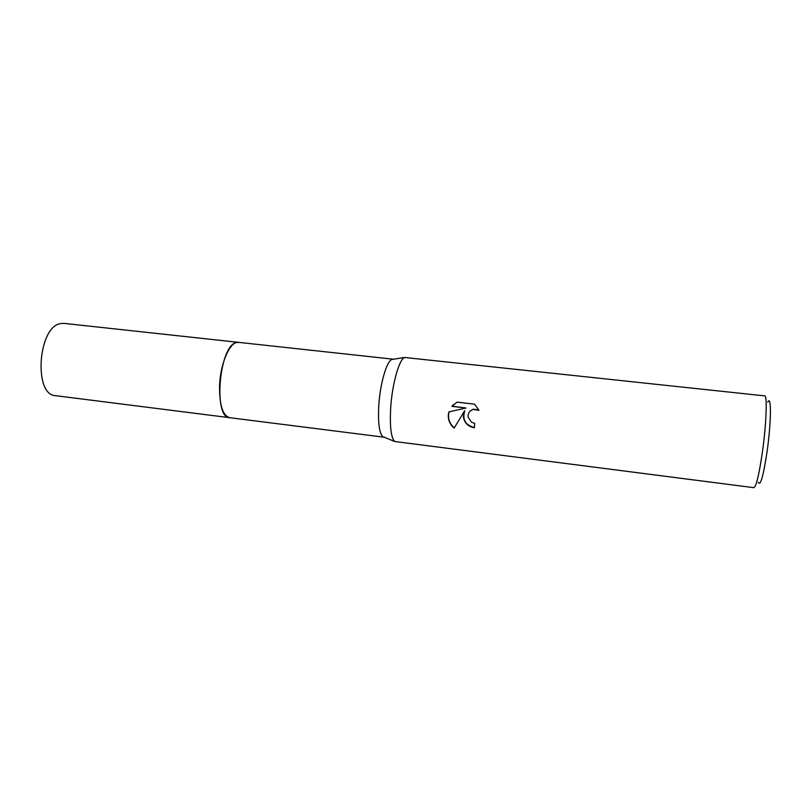 <?xml version="1.0" encoding="UTF-8"?>
<svg xmlns="http://www.w3.org/2000/svg" width="811" height="811" viewBox="0 0 811 811"><rect width="100%" height="100%" fill="white"/><g stroke="black" fill="none" stroke-linecap="round" stroke-linejoin="round"><path stroke-width="1.22" d="M229.949 417.716L229.655 417.685C222.832 415.678 219.457 405.307 219.558 386.583C220.116 363.49 230.233 340.63 238.525 342.364L238.809 342.394M229.868 417.706C222.903 415.921 219.467 405.551 219.548 386.583C220.116 363.267 230.405 340.275 238.718 342.384M384.302 437.21L382.691 436.541C379.213 432.709 377.906 422.399 378.767 405.612C380.055 384.09 386.502 361.665 391.743 359.506L393.467 359.232M390.689 407.811C392.149 384.282 399.022 359.76 404.486 357.469L764.672 395.88C767.429 395.109 766.354 424.346 762.381 452.295C759.055 474.82 756.227 486.61 753.875 487.675L394.602 441.488C391.003 437.382 389.696 426.16 390.689 407.811M463.365 416.509L464.581 410.913L454.15 428.066C449.983 424.569 448.047 420.118 448.341 414.705L448.888 411.907L466.001 408.014L451.849 406.341L457.039 402.134L474.547 404.172L478.966 410.305L473.097 409.383C469.518 410.751 467.846 413.306 468.069 417.067L471.475 422.217L474.648 423.332L474.415 427.762C467.957 426.616 464.277 422.866 463.365 416.509M758.366 482.332C760.404 486.499 763.303 476.321 767.054 451.798C771.261 422.561 771.504 394.116 767.794 402.124M474.425 427.549C465.332 425.106 462.108 419.5 464.744 410.741L464.581 410.913M469.995 411.248L473.259 409.21L478.794 409.92M453.298 404.801L452.031 406.169L466.001 408.014M449.02 411.876C447.581 418.223 449.335 423.545 454.292 427.833M238.515 342.354L64.099 323.386L60.724 323.579C38.016 326.336 33.271 395.312 55.594 395.677L229.655 417.685C213.141 418.182 219.112 346.267 236.011 342.668L238.515 342.354L393.213 359.192M391.743 359.506L404.486 357.469M382.691 436.541L394.602 441.488M229.665 417.685L384.049 437.2"/></g></svg>
